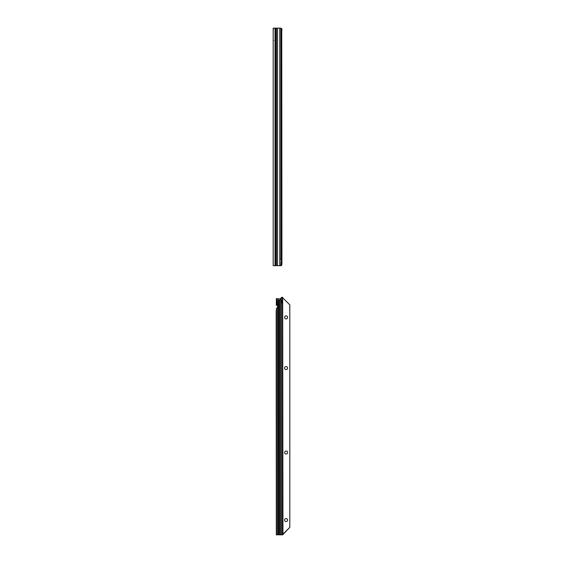 <?xml version="1.0" encoding="UTF-8"?>
<svg xmlns="http://www.w3.org/2000/svg" width="563" height="563" viewBox="0 0 563 563"><rect width="100%" height="100%" fill="white"/><g stroke="black" fill="none" stroke-linecap="round" stroke-linejoin="round"><path stroke-width="0.84" d="M273.189 35.736L273.189 32.175M275.877 265.666L273.189 265.666L273.189 28.15L275.877 28.15L275.877 265.666L276.25 265.666L276.25 28.15L275.877 28.15M281.219 31.317L281.753 31.317L281.929 264.167L281.401 265.666L279.762 265.666L279.762 259.332L280.909 259.332L280.909 28.15L276.25 28.15M281.261 29.874L280.768 28.15L281.824 28.826L281.929 29.649L281.219 30.099M277.538 28.15L277.538 265.666L276.25 265.666M277.538 265.666L279.762 265.666M281.219 259.332L281.535 263.829L280.768 265.666L281.219 259.332L280.909 28.15M281.261 263.948L281.929 264.167M281.824 264.99L281.204 264.913M281.753 31.317L281.929 29.649M281.204 28.903L281.824 28.826M273.66 40.339A0.95 0.774 -0 0 0 273.189 41.015M284.611 317.398A1.506 1.506 180 0 1 286.117 315.892A1.506 1.506 180 0 1 287.623 317.398A1.506 1.506 -0 0 0 286.117 315.892A1.506 1.506 -0 0 0 284.611 317.398A1.506 1.506 -0 0 0 286.117 318.897A1.506 1.506 -0 0 0 287.623 317.398M284.611 368.068A1.506 1.506 180 0 1 286.117 366.562A1.506 1.506 180 0 1 287.623 368.068A1.506 1.506 -0 0 0 286.117 366.562A1.506 1.506 -0 0 0 284.611 368.068A1.506 1.506 -0 0 0 286.117 369.567A1.506 1.506 -0 0 0 287.623 368.068M284.611 452.518A1.506 1.506 180 0 1 286.117 451.012A1.506 1.506 180 0 1 287.623 452.518A1.506 1.506 -0 0 0 286.117 451.012A1.506 1.506 -0 0 0 284.611 452.518A1.506 1.506 -0 0 0 286.117 454.017A1.506 1.506 -0 0 0 287.623 452.518M284.611 520.071A1.506 1.506 180 0 1 286.117 518.572A1.506 1.506 180 0 1 287.623 520.071A1.506 1.506 -0 0 0 286.117 518.572A1.506 1.506 -0 0 0 284.611 520.071A1.506 1.506 -0 0 0 286.117 521.577A1.506 1.506 -0 0 0 287.623 520.071M281.894 302.81L282.689 302.81L282.38 300.22A1.323 0.936 89.7 0 0 281.521 301.529A1.323 0.936 89.7 0 0 282.38 302.845L282.689 534.85L279.931 534.815L279.931 300.621L278.995 300.621L278.847 299.41L278.847 534.808L279.931 534.808L277.496 534.815L278.847 534.808M277.496 307.363L277.496 534.808L276.299 534.822L276.166 311.304L276.44 308.559L277.496 307.363A0.528 0.528 -0 0 0 277.573 307.081L277.573 305.737A0.528 0.528 -0 0 0 277.496 305.463L276.313 305.223L276.363 298.622L279.931 298.925L281.19 298.622L280.67 298.622L281.19 297.771A1.583 1.119 -90.3 0 1 281.817 297.327L282.619 297.313L281.817 297.327M282.689 302.81L282.689 534.829L281.19 534.822L281.261 298.467L280.775 298.46L281.753 297.771L281.19 297.771M281.261 298.467L281.268 534.822M279.931 300.621L280.494 298.763L279.931 298.925L280.853 298.615M278.847 299.41L278.432 300.621L277.496 300.621L276.926 298.742L277.496 298.911L276.616 298.615M277.496 300.621L277.489 305.456A0.528 0.528 -0 0 1 277.573 305.737M282.619 297.313L282.689 300.262L281.908 300.262M281.19 534.822L279.931 534.808M281.894 302.584L281.894 300.473M282.95 298.003L289.811 304.864L289.811 527.334L282.95 534.196L282.689 300.262M282.38 300.22L282.38 297.327A1.583 1.119 89.7 0 0 281.753 297.771M277.496 534.815L277.087 534.822M289.811 527.327L282.689 534.794M278.579 299.41L278.579 534.808M275.033 265.666L275.033 28.15M276.377 265.666L276.377 28.15M279.762 259.332L279.762 28.15M278.432 534.808L278.432 300.621M280.972 298.615L280.972 534.815M281.894 534.85L282.689 534.85M282.38 302.845L282.38 534.822M278.995 534.808L278.995 300.621M276.44 298.615L276.764 305.216M276.44 308.559L276.44 534.815M276.313 305.223L276.82 305.223L276.313 305.223M273.463 29.403L273.189 28.6"/></g></svg>

